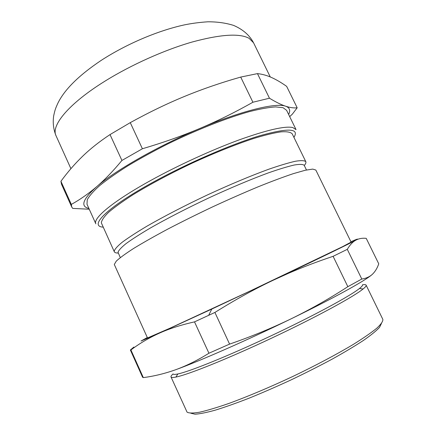 <?xml version="1.0" encoding="UTF-8"?>
<svg xmlns="http://www.w3.org/2000/svg" width="436" height="436" viewBox="0 0 436 436"><rect width="100%" height="100%" fill="white"/><g stroke="black" fill="none" stroke-linecap="round" stroke-linejoin="round"><path stroke-width="0.65" d="M286.599 110.319L283.051 107.692L275.612 106.907C268.75 107.354 260.009 108.929 249.387 111.621C226.775 117.933 196.511 129.857 167.386 144.142C153.069 151.401 139.836 158.671 127.694 165.942C116.466 173.038 107.125 179.599 99.67 185.616C93.418 191.202 89.282 195.922 87.255 199.781L86.993 204.244L95.844 223.826C92.612 218.409 113.066 201.17 151.058 180.286C178.199 165.326 211.792 149.93 238.993 139.951C266.897 129.988 284.817 125.846 292.752 127.53L296.044 129.617L286.599 110.319M347.29 249.338C349.994 244.787 352.855 241.729 355.874 240.154C358.899 238.536 362.354 237.936 366.229 238.356L378.753 263.813C377.331 268.02 375.26 271.47 372.54 274.151C369.777 276.751 366.196 278.381 361.793 279.04L347.29 249.338L333.104 256.319L347.846 286.675C329.938 298.338 311.151 308.993 291.482 318.645C271.764 328.199 251.131 336.685 229.587 344.108L214.904 312.449C235.135 299.766 254.575 289.024 273.23 280.217L288.272 273.399C302.301 267.317 317.245 261.622 333.104 256.319M143.319 377.609L130.909 349.95C139.705 343.372 149.096 337.824 159.064 333.311C168.945 328.793 180.76 324.983 194.511 321.877L208.937 353.231C197.622 360.278 186.51 365.782 175.61 369.755C164.666 373.63 153.903 376.252 143.319 377.609L142.577 377.233L130.359 349.999L133.874 347.056M130.909 349.95L130.359 349.999M350.909 241.718L351.16 241.609C357.542 238.846 359.111 238.361 355.874 240.154C348.756 244.018 326.074 255.06 287.82 273.296L211.792 309.07L159.064 333.311L141.024 341.028L147.254 337.551M304.284 165.5C305.701 163.827 306.208 162.552 305.805 161.669L292.213 133.847C290.681 132.13 286.997 131.459 281.155 131.836C274.059 132.866 264.99 135.056 253.943 138.408C236.176 144.229 214.637 152.829 192.369 163.069C170.16 173.555 149.308 184.711 132.746 194.903C122.592 201.443 114.548 207.242 108.619 212.294C103.991 216.812 101.572 220.349 101.348 222.9L114.319 251.774C114.744 252.646 116.047 253.071 118.238 253.044M305.805 161.669C304.53 160.486 301.085 160.339 295.472 161.238C288.594 162.786 279.705 165.446 268.805 169.217C251.218 175.626 229.739 184.608 207.383 194.952C185.066 205.481 163.974 216.398 147.085 226.099C136.702 232.279 128.418 237.653 122.227 242.225C117.344 246.242 114.668 249.256 114.199 251.272L114.319 251.774M306.47 169.98L304.192 165.315C302.971 164.203 299.646 164.105 294.218 165.021C287.558 166.563 278.953 169.179 268.402 172.869C251.381 179.125 230.59 187.845 208.931 197.868C186.821 208.321 167.299 218.365 150.371 228.006C140.245 233.979 132.141 239.179 126.064 243.599C121.246 247.479 118.57 250.389 118.042 252.33L120.298 257.583M114.292 264.467L147.51 337.955L170.062 328.161L251.888 290.18L342.56 246.683L351.094 242.105L315.833 170.056L312.754 169.097L305.276 170.247L293.401 173.626C283.389 176.978 271.563 181.398 257.927 186.897C243.495 192.919 228.404 199.574 212.648 206.855C196.925 214.31 181.992 221.717 167.844 229.069C154.546 236.192 143.161 242.639 133.694 248.411C125.541 253.665 119.737 257.899 116.281 261.126L114.292 264.467M362.49 284.79C362.812 285.406 361.787 286.654 359.428 288.528C350.13 296.022 313.484 315.871 270.86 335.922C228.241 355.983 189.584 371.57 177.888 373.952C175.419 374.48 173.888 374.557 173.299 374.197L173.048 373.935M362.501 284.806C364.61 284.468 365.815 284.577 366.115 285.139C366.447 285.787 365.439 287.068 363.09 288.975C353.721 296.72 315.958 317.294 271.851 338.036C227.756 358.795 187.834 374.78 175.899 377.064C173.375 377.571 171.822 377.614 171.239 377.205L171.01 376.949C170.77 376.361 171.457 375.358 173.059 373.952M366.115 285.139L382.852 319.403C383.075 321.31 381.048 324.248 376.78 328.215C371.167 332.766 363.335 338.167 353.296 344.424C336.821 354.283 315.691 365.499 292.867 376.442C269.906 387.212 247.414 396.678 228.638 403.529C216.921 407.578 207.225 410.478 199.535 412.227C193.143 413.295 188.99 413.274 187.071 412.162L171.01 376.949M381.418 323.572L379.5 327.403C376.29 330.853 370.96 335.18 363.515 340.385C354.888 346.037 344.522 352.239 332.428 358.986C319.544 365.908 305.892 372.818 291.466 379.718C276.958 386.432 262.93 392.547 249.387 398.063C236.476 403.082 225.09 407.115 215.237 410.162C206.479 412.576 199.748 413.928 195.045 414.2L190.87 413.241M214.904 312.449L194.511 321.877M229.587 344.108L208.937 353.231M175.61 369.755C199.007 361.362 247.79 339.971 291.482 318.645C333.42 298.251 364.512 281.046 371.592 274.98M361.793 279.04L347.846 286.675M288.627 114.461C290.659 110.417 289.689 107.67 285.705 106.231C276.086 102.493 242.089 110.548 200.031 128.38C158.154 145.924 114.919 170.683 96.53 186.826C82.704 199.247 80.159 206.451 88.895 208.446M289.684 116.625L292.338 114.167L297.183 107.79C293.864 108.172 290.038 107.654 285.705 106.231C281.416 104.842 276.004 102.177 269.459 98.22L257.463 73.619L240.716 77.079L252.907 102.231C235.173 112.27 217.548 120.985 200.031 128.38C182.548 135.781 163.337 142.572 142.392 148.758L121.927 160.453C112.995 171.228 104.531 180.019 96.53 186.826C88.497 193.698 80.093 199.563 71.33 204.419L71.722 206.969L72.725 208.397L89.249 209.231M269.459 98.22L252.907 102.231M142.392 148.758L130.266 122.641C149.15 112.254 167.331 103.474 184.81 96.307C202.299 89.108 220.938 82.698 240.716 77.079M257.463 73.619C262.314 74.142 267.05 75.461 271.672 77.564C276.315 79.657 281.307 82.589 286.654 86.361L297.183 107.79M71.33 204.419L60.926 181.278L61.492 184.215L71.722 206.969M130.266 122.641L110.019 134.588L121.927 160.453M60.926 181.278C67.678 172.046 74.916 163.702 82.633 156.251C90.29 148.823 99.419 141.602 110.019 134.588M105.081 81.085C68.599 103.654 50.739 125.742 56.037 135.754C53.475 129.492 52.68 122.903 53.65 115.992C55.138 108.924 55.841 107.921 57.432 104.15C63.825 90.241 78.42 75.646 101.212 60.375C126.173 44.194 157.461 30.743 184.374 24.89C191.698 23.381 199.514 22.35 207.819 21.8C217.161 21.756 225.744 22.95 233.56 25.392C242.923 29.419 249.588 35.229 253.561 42.81L249.136 38.335C239.555 33.098 220.512 34.335 192.02 42.058C164.328 50.015 131.132 64.888 105.081 81.085M293.935 137.373C299.641 128.282 288.207 127.748 259.627 135.776C231.107 144.37 187.153 163.424 152.932 182.27C106.324 207.798 88.584 226.344 103.163 227.145M253.561 42.81L270.276 76.959M177.888 373.952L175.899 377.064M359.428 288.528L363.09 288.975M287.82 273.296L288.272 273.399M211.792 309.07L208.664 315.342M56.037 135.754L70.915 168.672"/></g></svg>
